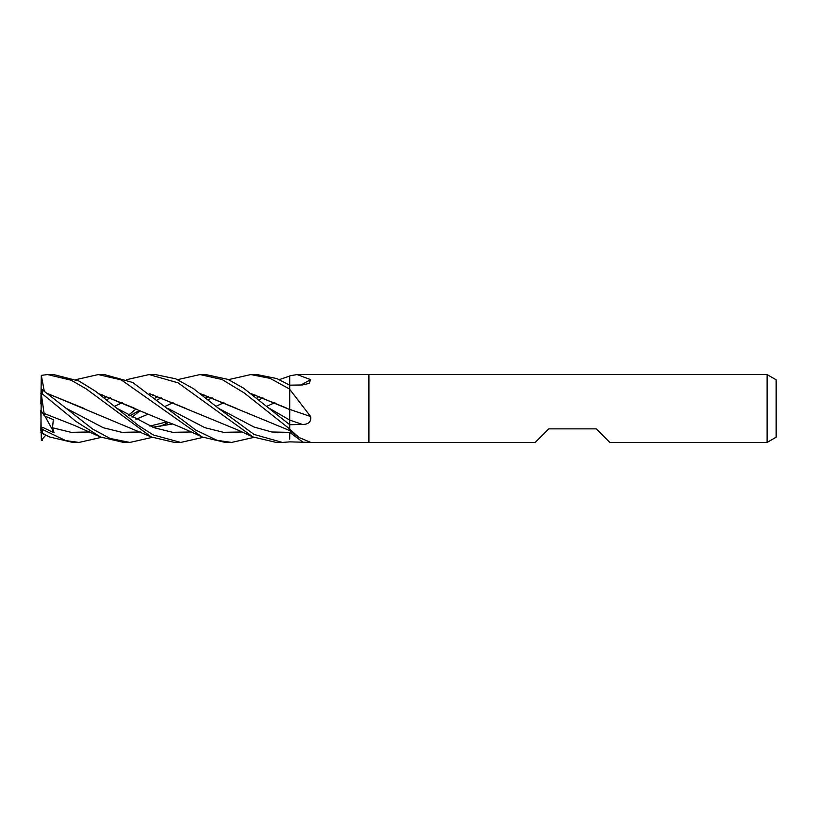 <?xml version="1.0" encoding="UTF-8"?>
<svg xmlns="http://www.w3.org/2000/svg" width="817" height="817" viewBox="0 0 817 817"><rect width="100%" height="100%" fill="white"/><g stroke="black" fill="none" stroke-linecap="round" stroke-linejoin="round"><path stroke-width="1.23" d="M767.102 442.436L767.102 374.564L776.15 379.793L776.15 437.207L767.102 442.436L609.86 442.436L596.287 428.864L548.769 428.864L535.196 442.436L311.185 442.436L289.718 441.864L282.396 442.436L254.036 434.43L218.496 408.316L193.619 388.759L175.696 378.812L155.301 374.564L149.143 374.564L178.055 382.836L253.025 436.962L276.309 442.436L281.936 442.436L276.309 442.436M297.102 374.564L310.634 379.629L309.163 383.377L302.525 384.96L289.718 385.164L289.718 375.943A565.527 498.268 -147.2 0 0 290.076 375.759L297.102 374.564L368.906 374.564L368.906 442.436L368.906 374.564L767.102 374.564M289.718 389.341L310.634 416.547A574.32 60.703 -165.1 0 0 289.718 409.409L289.718 385.164L276.728 378.537L256.998 374.564L250.87 374.564L270.059 378.342L289.718 389.117L289.718 384.429M310.634 416.547C311.369 421.695 308.673 424.34 302.525 424.483L289.718 424.717L243.466 388.106L227.984 379.394L205.782 374.564M289.718 429.221L299.145 437.565L289.718 430.682L289.718 424.717L289.718 429.007L244.191 392.926L222.122 379.527L200.002 374.564L206.15 374.564M299.145 437.565L310.634 442.344M300.922 384.991A574.32 506.009 -147.2 0 0 310.634 379.629M149.378 374.564L155.301 374.564M106.629 396.296L104.423 398.012M101.349 395.622L102.339 394.866M126.778 379.629L149.133 374.564M98.704 374.564L104.423 374.564L98.704 374.564M75.92 379.629L98.306 374.564L121.365 379.936L202.228 436.993L225.441 442.436L231.405 442.436M253.954 437.371L231.579 442.436L217.016 440.302L195.804 430.099L132.711 382.489L104.423 374.564M101.349 437.371L78.994 442.436L72.887 442.436L49.612 436.972L42.392 433.582L40.85 430.988L41.35 389.086L66.116 408.296L103.33 427.74L121.917 432.336L140.504 431.989M78.994 442.436L65.758 440.618L42.545 429.507L41.35 428.394L43.005 427.495L54.065 432.796L52.502 427.761L53.33 419.642L44.455 415.904L44.128 413.433M41.473 433.163C40.421 432.469 40.779 432.499 42.555 433.255L49.612 436.972M47.774 374.564L53.554 374.564L47.509 374.564L71.171 380.222L86.04 388.759L151.298 436.972L174.562 442.436L180.731 442.436L153.269 434.94L138.461 425.524L95.354 391.129L78.932 381.018L53.554 374.564M44.21 390.832L41.31 375.381L47.498 374.564M152.217 437.371L129.862 442.436L124.051 442.436M44.087 413.392L41.31 394.08L42.545 394.06L75.94 421.398L100.44 436.972L123.714 442.436L129.862 442.436L110.142 438.463L92.781 429.15L66.146 408.306M289.718 403.894L289.718 409.572L251.473 393.753M289.718 409.48L289.718 423.42M302.525 441.915A572.758 542.049 -127.4 0 0 289.718 432.387L271.918 431.999L254.107 427.066L218.496 408.316L254.107 427.066L271.918 431.999L289.718 432.407L289.718 439.178M149.725 393.743L237.175 429.732L253.025 436.962M149.879 393.855L185.112 408.112M167.699 408.316L204.873 427.679L223.47 432.326L242.057 431.989L223.47 432.326L204.873 427.679L167.699 408.316M44.149 413.463L74.204 425.31L100.44 436.972M135.969 419.315L147.673 414.362M203.086 395.622L204.087 394.866M228.525 379.629L250.87 374.564M157.497 396.296L155.301 398.012M139.911 410.757L132.109 417.211M135.918 419.284L147.642 414.342M165.289 406.253L173.102 402.669M251.605 393.845L286.185 407.887M52.502 427.761L71.12 432.336L89.737 431.989L71.12 432.336L52.502 427.761M139.37 410.502L129.637 415.833M157.538 399.789L161.327 397.716L157.538 399.789M289.718 420.081L269.334 408.316L289.718 420.081A572.758 60.54 -165.1 0 1 302.525 424.483M259.142 396.296L256.998 398.012M203.086 437.371L180.731 442.436M116.923 408.306L154.086 427.7L172.673 432.326L191.26 431.989L172.673 432.326L154.086 427.7L116.923 408.306M259.183 399.789L262.87 397.705L259.183 399.789M274.839 402.669L266.863 406.253M134.111 408.03L99.031 393.855M98.877 393.743L166.178 421.695C174.389 424.237 189.35 431.008 202.156 436.962M159.662 426.566L168.527 422.522M208.376 399.789L212.114 397.716M48.213 393.855L84.805 408.745M152.789 427.22L172.397 423.952M216.056 406.253L223.96 402.669M48.06 393.743L151.298 436.962M152.973 427.291L172.51 423.992M208.335 396.296L206.15 398.012M253.954 395.622L254.945 394.866M279.373 379.629L289.718 376.014M42.545 440.343L41.35 440.21L45.772 435.175M106.67 399.789L110.499 397.705L106.67 399.789M114.523 406.253L122.264 402.669M200.737 393.855L289.718 430.549M200.594 393.743L236.43 408.357M128.473 415.179L136.051 408.939M152.217 395.622L153.208 394.866M177.646 379.629L200.002 374.564M40.85 393.488L41.31 394.08M40.85 403.955L41.31 375.391M41.35 440.21L40.85 410.308L44.455 415.904M41.35 428.394L40.85 427.403M54.065 432.796L45.006 416.149M42.545 433.245L42.545 429.507M42.545 394.06L42.545 389.638M166.75 421.899L149.909 426.096"/></g></svg>
